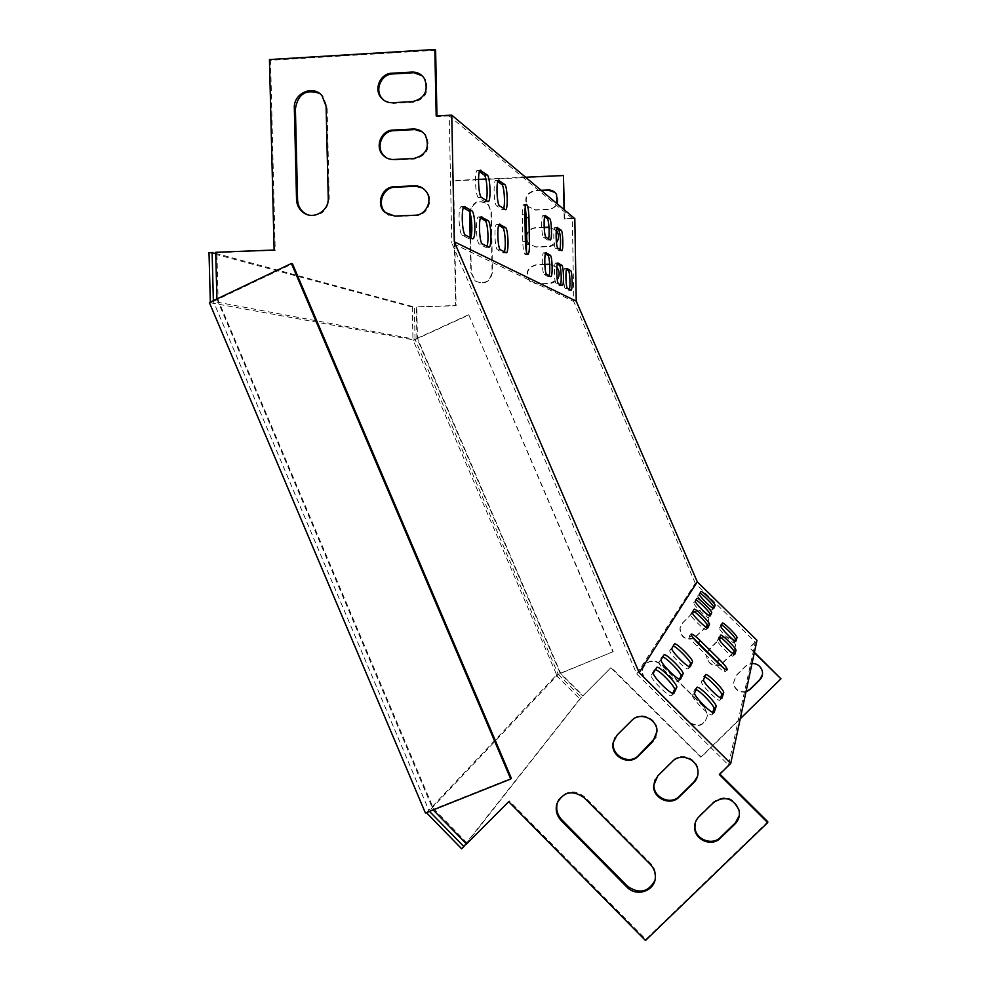 <?xml version="1.0" encoding="UTF-8"?>
<svg xmlns="http://www.w3.org/2000/svg" width="990" height="990" viewBox="0 0 990 990"><rect width="100%" height="100%" fill="white"/><g stroke="black" fill="none" stroke-linecap="round" stroke-linejoin="round"><path stroke-width="0.74" stroke-dasharray="4.95 3.71" d="M426.393 812.629L429.14 811.02L213.394 301.443L209.348 302.569M425.415 813.013L426.207 812.184M210.573 302.792L412.966 339.805L412.273 307.086L414.352 307.024L215.733 253.391M426.467 812.79L556.628 674.796L412.966 339.805M413.659 340.288L468.827 314.969L613.206 651.643L558.236 674.351L429.14 811.02L511.347 778.251M556.281 675.155L558.236 674.351L415.045 339.322L213.394 301.443L292.483 263.798M468.827 314.969L612.934 651.965M468.369 314.832L413.127 340.189M613.206 651.643L556.628 674.796M556.454 675.551L579.843 698.94L581.34 697.43L466.228 843.69M558.236 674.351L581.34 697.43M579.843 698.94L461.699 848.838M213.37 300.651L213.394 301.443M415.045 339.322L414.352 307.024M412.273 307.086L209.014 252.524M636.743 673.967L728.491 765.035L755.345 642.151L695.277 583.296L636.743 673.967L451.786 242.958L573.755 301.467L572.319 218.456L564.189 218.79L564.028 209.571M695.277 583.296L573.755 301.467M525.269 207.281L523.784 204.497C522.745 205.19 522.237 208.63 522.262 214.805L522.757 241.634C523.079 249.591 523.933 253.898 525.306 254.566L526.457 251.708M497.797 181.529L495.854 180.279C492.983 180.205 493.899 204.806 496.794 206.044L502.351 209.756L503.613 208.593M545.428 253.811L543.646 252.821C541.518 252.685 542.136 274.02 544.277 274.564L548.274 276.68L549.091 275.752M498.75 225.312L496.757 224.247C493.849 224.173 494.703 249.059 497.636 249.901L503.168 252.834L504.306 251.831M544.673 216.736L542.941 215.572C540.837 215.424 541.493 236.548 543.609 237.365L547.619 240.05L548.522 238.949M463.419 207.739L461.266 206.662C457.677 206.662 458.741 234.222 462.355 235.286L469.223 238.838L470.609 237.823L471.289 272.671L475.633 281.16C484.803 285.058 490.434 281.977 492.5 271.928L491.349 211.947L488.639 204.942C479.148 199.027 472.973 201.651 470.114 212.838L470.126 213.481M566.466 269.466L564.795 268.538C562.976 268.377 563.508 288.102 565.315 288.511L568.706 290.256L569.386 289.389M479.469 171.567L477.452 170.329C474.247 170.28 475.262 196.255 478.504 197.629L484.741 201.725L486.139 200.562M556.64 228.628L554.957 227.502C553.039 227.353 553.633 247.587 555.563 248.304L559.226 250.705L560.043 249.641M480.521 217.986L478.43 216.921C475.175 216.884 476.141 243.169 479.42 244.109L485.62 247.314L486.882 246.312M557.345 264.008L555.625 263.055C553.682 262.907 554.239 283.338 556.194 283.784L559.833 285.677L560.575 284.786M572.319 218.456L449.225 115.929L451.786 242.958M449.225 115.929L436.974 116.585L436.194 115.954M436.974 116.585L436.961 115.917M574.819 218.642L564.189 218.79M564.523 219.062L564.362 209.843M720.683 697.95L719.928 700.215C718.183 702.17 699.98 683.818 701.526 681.677L703.42 676.789L704.682 676.764M689.226 666.641L688.186 668.782C686.416 670.75 668.002 652.262 669.859 650.405L672.321 646.086L673.237 646M712.763 712.429L711.934 714.78C709.966 716.946 690.748 697.48 692.468 695.079L694.646 689.646L695.982 689.572M679.449 679.19L678.323 681.417C676.318 683.595 656.853 663.993 658.944 661.902L661.753 657.113L662.718 656.976M672.755 693.346L671.579 695.661C669.327 698.037 648.92 677.408 651.197 675.069L654.316 669.772L655.355 669.587M712.998 608.219L712.144 609.989C711.142 611.263 696.576 596.846 697.802 595.794L699.967 593.22M709.446 615.743L708.555 617.55C707.466 618.923 692.369 603.95 693.681 602.799L695.995 600.014M734.902 640.876L734.246 642.819C733.169 644.181 718.22 629.306 719.322 627.969L720.658 624.702L721.537 624.913M733.714 654.093L733.07 656.11C731.87 657.583 716.253 642.015 717.428 640.518L718.79 637.003L719.817 637.102M707.033 627.71L706.142 629.603C704.917 631.088 689.164 615.409 690.562 614.109L693.062 611.016M723.43 667.879L725.286 671.727C724.061 671.888 721.067 669.685 716.302 665.107L696.91 646C691.527 640.518 689.028 637.152 689.399 635.902L693.124 637.832M754.392 652.361L749.566 647.621L756.966 640.283M754.33 652.695L749.566 647.621M216.921 298.955L433.187 809.919M697.554 776.197L698.136 769.774C697.047 757.994 680.674 752.103 672.792 760.617L658.102 775.108L654.836 780.12M654.712 880.927L655.64 875.606C655.59 870.903 653.895 866.807 650.541 863.317L584.669 796.938C574.918 789.476 566.33 790.305 558.917 799.425M422.334 187.939L426.467 191.367C434.14 199.98 427.235 215.684 415.85 215.647L395.666 216.488L388.872 214.978M422.359 131.93L426.022 135.605C430.959 147.795 427.173 155.616 414.661 159.031L394.453 160.009L386.36 157.794M422.148 75.76L425.366 79.522C429.512 91.501 425.539 99.087 413.461 102.267L393.228 103.381L384.058 100.423M319.411 93.357L323 96.352L327.096 107.007L329.225 198.507C327.17 212.108 319.782 217.441 307.061 214.508M435.612 50.267L270.555 60.291L275.22 250.371L216.909 252.611L218.147 300.057L433.546 808.682L467.231 843.096L509.305 800.885L645.814 939.386L767.77 821.725M728.491 765.035L719.544 773.784M739.295 815.587L739.146 809.375C733.38 797.272 724.965 794.673 713.889 801.578L699.051 816.032L695.227 822.826M655.801 737.253L657.273 730.991C657.904 718.332 640.382 710.709 631.991 719.94L615.05 737.612M563.768 175.824L453.593 180.861L456.105 305.724L416.79 306.962L417.446 338.258L560.674 673.311L583.061 695.685L611.127 667.409L701.13 756.88L780.986 678.435M707.244 652.274L709.347 649.044L719 639.441C726.759 634.701 732.291 636.62 735.582 645.195L734.147 651.581M732.612 653.4L720.609 664.538M719.879 664.847C712.243 666.27 707.825 663.152 706.613 655.504L706.476 655.85C707.788 663.684 712.33 666.753 720.114 665.057M704.311 706.909L707.652 714.904C704.781 725.361 698.556 727.749 688.978 722.069L645.827 679.251C642.832 676.046 641.891 672.359 642.993 668.201C647.299 660.206 653.301 658.82 661.011 664.055L704.311 706.909L707.516 715.324C704.633 725.794 698.408 728.182 688.817 722.502L645.604 679.623C642.609 676.405 641.656 672.717 642.77 668.559C647.076 660.54 653.091 659.154 660.813 664.401L704.175 707.318M544.809 264.615L536.481 264.912C527.311 267.746 525.207 273.277 530.17 281.507L536.827 284.056L550.267 283.598C558.954 281.21 561.33 275.938 557.382 267.795L549.697 264.429M526.779 239.592L528.883 243.936L536.159 247.116L549.611 246.609C557.927 244.443 560.464 239.382 557.209 231.388L549.017 227.403M544.154 227.601L535.813 227.923C530.888 228.492 527.856 231.239 526.705 236.165M541.481 190.6L535.144 190.884C526.705 193.199 524.242 198.359 527.757 206.39L535.491 210.103L548.943 209.534C556.974 207.554 559.622 202.641 556.9 194.795L554.87 192.406M746.052 691.49C739.258 692.493 735.05 689.659 733.442 683.013L736.152 675.428L745.854 665.824C753.093 661.209 758.587 662.817 762.337 670.663L762.449 674.611M693.545 638.377C684.981 640.01 680.501 636.483 680.093 627.808L682.679 622.784L692.27 613.169C700.771 608.318 706.303 610.657 708.852 620.198L707.442 625.086M705.858 627.017L693.718 638.303M525.579 177.235L485.904 179.042M478.479 179.388L453.111 180.539L455.635 305.576L416.258 306.813L416.914 338.159L560.34 673.67L582.764 696.069L610.867 667.755L700.982 757.362L740.235 718.79M755.345 642.151L749.492 647.943M707.59 651.556L719.26 639.391M721.277 638.018C728.504 635.753 733.244 638.253 735.483 645.517L734.196 651.68M732.749 653.499L720.794 664.736M544.797 264.392L536.11 264.701C526.928 267.548 524.824 273.091 529.786 281.321L536.456 283.87L549.908 283.425L557.246 279.539M556.85 267.374L549.685 264.219M526.791 240.805L528.499 243.713L535.788 246.881L549.252 246.374L556.454 242.624M556.331 230.422L548.992 227.131M544.141 227.329L535.442 227.675C531.16 228.084 528.239 230.336 526.68 234.444M541.122 190.303L534.761 190.575C526.321 192.889 523.859 198.074 527.373 206.106L535.12 209.818L548.596 209.261C552.37 208.94 555.155 207.059 556.949 203.606M470.151 237.575L470.844 272.473L475.175 280.987C484.37 284.885 490 281.803 492.079 271.73L490.929 211.674L488.206 204.658C478.888 198.743 472.713 201.279 469.656 212.244M745.977 691.886C739.171 692.876 734.951 690.042 733.343 683.397L736.053 675.786L745.767 666.183L752.041 663.436M693.693 638.562C684.993 640.456 680.402 636.966 679.92 628.106L682.506 623.081L692.431 613.144M694.386 611.758C702.356 609.407 707.132 612.303 708.716 620.482L707.466 625.123M705.957 627.091L693.903 638.451M269.453 59.561L270.555 60.291M274.131 250.037L275.22 250.371M215.709 252.289L216.909 252.611M216.946 299.822L218.147 300.057M432.779 809.498L433.546 808.682M466.525 843.987L467.231 843.096M508.687 801.702L509.305 800.885M645.48 940.5L645.814 939.386M555.823 263.093L557.84 263.018M556.194 283.784L558.521 283.709M559.833 285.677L562.122 285.59M478.888 217.008L481.202 216.909M479.42 244.109L482.427 243.986M485.62 247.314L488.577 247.203M555.204 227.564L557.147 227.49M555.563 248.304L557.89 248.218M559.226 250.705L561.516 250.619M477.984 170.466L480.15 170.367M478.504 197.629L481.524 197.493M484.741 201.725L487.699 201.601M564.968 268.575L566.936 268.5M565.315 288.511L567.567 288.437M568.706 290.256L570.908 290.181M469.223 238.838L472.329 238.714M462.355 235.286L465.523 235.162M461.786 206.762L464.149 206.662M543.213 215.647L545.205 215.56M543.609 237.365L546.047 237.278M547.619 240.05L550.019 239.964M497.141 224.334L499.406 224.235M497.636 249.901L500.482 249.802M503.168 252.834L505.977 252.735M543.881 252.871L545.948 252.797M544.277 274.564L546.703 274.478M548.274 276.68L550.663 276.594M496.312 180.403L498.44 180.316M496.794 206.044L499.653 205.92M502.351 209.756L505.16 209.645M327.096 107.007L326.106 106.376M329.225 198.507L328.235 198.062M522.262 214.805L524.886 214.694M522.757 241.634L525.381 241.523M413.461 102.267L412.644 101.611M393.228 103.381L392.362 102.725M414.661 159.031L413.845 158.499M394.453 160.009L393.587 159.477M415.85 215.647L415.033 215.226M395.666 216.488L394.812 216.08M650.541 863.317L650.22 864.27M584.669 796.938L584.199 797.742M713.889 801.578L713.691 802.42M699.051 816.032L698.829 816.899M672.792 760.617L672.507 761.36M658.102 775.108L657.781 775.875M631.991 719.94L631.62 720.596M617.426 734.456L617.03 735.137M697.802 595.794L699.398 594.186M712.206 609.914L713.716 608.392M671.765 695.45L673.794 693.421M651.197 675.069L653.474 672.792M693.681 602.799L695.339 601.14M695.327 600.002L696.96 598.368M658.944 661.902L661.11 659.736M678.472 681.231L680.439 679.276M661.753 657.113L663.882 654.984M719.322 627.969L720.992 626.311M734.332 642.708L735.867 641.173M692.468 695.079L694.646 692.926M712.119 714.533L714 712.676M694.646 689.646L696.787 687.518M717.428 640.518L719.173 638.785M733.157 655.986L734.753 654.402M669.859 650.405L671.901 648.351M688.31 668.621L690.179 666.765M690.562 614.109L692.295 612.365M706.216 629.504L707.85 627.87M701.526 681.677L703.581 679.635M720.077 700.004L721.871 698.222M703.42 676.789L705.437 674.772M716.302 665.107L718.196 663.238M696.91 646L698.791 644.131M555.625 263.055L557.952 262.969M560.006 285.702L562.221 285.627M478.43 216.921L481.462 216.798M486.003 247.376L488.788 247.265M554.957 227.502L557.296 227.415M559.424 250.755L561.639 250.668M477.452 170.329L480.472 170.181M485.199 201.824L487.983 201.713M564.795 268.538L567.035 268.463M568.854 290.28L570.995 290.206M469.668 238.912L472.564 238.788M461.266 206.662L464.434 206.526M542.941 215.572L545.379 215.461M547.854 240.112L550.168 240.026M496.757 224.247L499.616 224.136M503.502 252.883L506.15 252.784M543.646 252.821L546.084 252.735M548.472 276.705L550.774 276.631M495.854 180.279L498.713 180.155M502.747 209.855L505.395 209.744M323 96.352L321.998 95.696M523.784 204.497L526.395 204.386M525.306 254.566L527.794 254.48M425.366 79.522L424.562 78.816M426.022 135.605L425.23 135.024M426.467 191.367L425.675 190.909M655.64 875.606L655.33 876.583M739.146 809.375L738.998 810.228M698.136 769.774L697.913 770.542M657.273 730.991L656.952 731.672M712.144 609.989L713.74 608.38M671.579 695.661L673.868 693.384M695.388 599.94L696.972 598.356M678.323 681.417L680.501 679.251M661.877 656.989L663.894 654.972M734.246 642.819L735.929 641.149M711.934 714.78L714.124 712.614M694.807 689.448L696.824 687.444M733.07 656.11L734.815 654.378M688.186 668.782L690.24 666.728M706.142 629.603L707.887 627.858M719.928 700.215L721.995 698.173M703.556 676.615L705.474 674.697M725.286 671.727L727.167 669.859M689.399 635.902L691.181 634.12"/><path stroke-width="1.49" d="M466.228 843.69L461.699 848.838L426.393 812.629M510.741 779.019L425.415 813.013L209.348 302.569L291.419 263.488L292.483 263.798L511.347 778.251L510.741 779.019L291.419 263.488M463.939 846.611L429.499 811.392M215.733 253.391L209.014 252.524L210.313 302.099M212.108 252.413L213.37 300.651M526.457 251.708L526.371 217.676L525.269 207.281M503.613 208.593C505.445 203.878 504.145 185.761 501.881 184.585L497.797 181.529M549.091 275.752C550.514 271.854 549.586 255.878 547.891 255.321L545.428 253.811M504.306 251.831C506.274 247.426 505.036 228.591 502.697 227.712L498.75 225.312M548.522 238.949C549.846 234.779 548.881 219.434 547.235 218.666L544.673 216.736M470.126 213.481L470.609 237.823C473.071 233.071 471.574 212.021 468.666 210.882L463.419 207.739M569.386 289.389C570.599 285.764 569.794 271.025 568.359 270.604L566.466 269.466M486.139 200.562C488.206 195.674 486.771 176.406 484.221 175.082L479.469 171.567M560.043 249.641C561.008 241.511 560.612 235.063 558.867 230.274L556.64 228.628M486.882 246.312C489.11 241.733 487.736 221.723 485.112 220.733L480.521 217.986M560.575 284.786C561.875 281.049 561.021 265.753 559.474 265.283L557.345 264.008M436.961 115.917L435.612 50.267L434.833 49.5L269.453 59.561L274.131 250.037L215.709 252.289L216.921 298.955M639.206 672.643L730.719 763.451L756.966 640.283L697.282 581.823L639.206 672.643L454.299 241.795L451.749 115.137L436.194 115.954L434.833 49.5M564.028 209.571L563.434 175.502L525.579 177.235M564.362 209.843L563.434 175.502M704.682 676.764C709.05 678.385 722.725 692.889 721.636 694.77L720.683 697.95M673.237 646C677.21 646.977 691.849 662.26 690.438 663.981L689.226 666.641M695.982 689.572C700.623 691.107 715.151 706.588 713.926 708.704L712.763 712.429M662.718 656.976C666.938 657.83 682.494 674.128 680.922 676.071L679.449 679.19M655.355 669.587C659.86 670.366 676.182 687.555 674.462 689.721L672.755 693.346M699.967 593.22C702.863 594.248 714.483 606.152 713.53 607.105L712.998 608.219M695.995 600.014C699.027 601.041 711.068 613.404 710.053 614.456L709.446 615.743M721.537 624.913C724.952 626.472 736.189 638.142 735.384 639.305L734.902 640.876M719.817 637.102C723.443 638.711 735.125 650.925 734.283 652.224L733.714 654.093M693.062 611.016C696.317 612.08 708.828 624.975 707.751 626.15L707.033 627.71M693.124 637.832L723.43 667.879M740.235 718.79L780.949 678.806L754.392 652.361M780.949 678.806L754.33 652.695M433.187 809.919L466.525 843.987L508.687 801.702L645.48 940.5L767.696 822.603L719.359 774.564L730.719 763.451M767.696 822.603L767.77 821.725L719.854 774.081M723.665 692.765L721.995 698.173C720.274 700.103 702.059 681.751 703.581 679.635L705.573 674.611C707.231 672.779 724.878 690.476 723.665 692.765L721.636 694.77M692.455 661.963L690.24 666.728C688.495 668.683 670.069 650.195 671.901 648.351L674.438 643.958C676.12 642.114 693.978 659.946 692.455 661.963L690.438 663.981M716.067 706.588L714.124 712.614C712.169 714.755 692.951 695.302 694.646 692.926L696.935 687.332C698.829 685.315 717.428 704.026 716.067 706.588L713.926 708.704M683.051 673.943L680.501 679.251C678.509 681.405 659.043 661.803 661.11 659.736L664.005 654.86C665.923 652.818 684.758 671.69 683.051 673.943L680.922 676.071M653.474 672.792L656.692 667.384C658.833 665.156 678.571 684.981 676.702 687.493L673.868 693.384C671.641 695.747 651.222 675.106 653.474 672.792M715.102 605.534L713.74 608.38C712.751 609.654 698.185 595.225 699.398 594.186L700.957 591.562C701.922 590.349 716.141 604.37 715.102 605.534L713.53 607.105M711.699 612.81L710.226 615.879C709.137 617.24 694.04 602.279 695.339 601.14L697.022 598.307C698.074 597.007 712.788 611.548 711.699 612.81L710.053 614.456M737.03 637.671L735.929 641.149C734.865 642.498 719.903 627.623 720.992 626.311L722.304 623.069C723.343 621.782 737.921 636.224 737.03 637.671L735.384 639.305M736.003 650.504L734.815 654.378C733.64 655.838 718.022 640.258 719.173 638.785L720.584 635.184C721.747 633.798 736.944 648.896 736.003 650.504L734.283 652.224M709.471 624.442L707.887 627.858C706.674 629.331 690.909 613.652 692.295 612.365L694.101 609.221C695.277 607.823 710.634 623.032 709.471 624.442L707.751 626.15M700.351 640.74L719.47 659.563C724.94 665.119 727.501 668.559 727.167 669.859C725.955 670.02 722.96 667.804 718.196 663.238L698.791 644.131C693.408 638.637 690.896 635.283 691.255 634.046C692.517 633.897 695.549 636.137 700.351 640.74L698.495 642.597M672.507 761.36C680.402 752.833 696.824 758.724 697.913 770.542C698.433 775.244 697.071 779.279 693.829 782.607L679.029 797.111C670.465 806.33 652.843 798.385 653.623 785.713L657.781 775.875L672.507 761.36M650.22 864.27C653.573 867.772 655.269 871.868 655.33 876.583C655.863 890.703 636.57 897.72 626.88 887.015L561.206 820.574C556.652 815.599 555.217 809.969 556.887 803.657C563.372 791.542 572.468 789.574 584.199 797.742L650.22 864.27M414.414 185.835L394.168 186.751C382.041 186.739 375.631 204.212 384.776 212.256L394.812 216.08L415.033 215.226C426.443 215.263 433.36 199.522 425.675 190.909C422.693 187.432 418.943 185.736 414.414 185.835L422.334 187.939M413.214 129.022L392.956 130.074C381.422 130.16 374.69 146.273 382.623 154.737C385.555 158.016 389.219 159.588 393.587 159.477L413.845 158.499C426.381 155.071 430.167 147.238 425.23 135.024C422.235 130.915 418.238 128.923 413.214 129.022L422.359 131.93M412.013 72.06L391.718 73.235C380.655 73.409 373.737 88.481 380.704 97.181C383.662 101.005 387.56 102.861 392.362 102.725L412.644 101.611C424.735 98.418 428.707 90.82 424.562 78.816C421.616 74.188 417.433 71.936 412.013 72.06L422.148 75.76M294.339 108.12L296.53 199.473C296.79 204.868 298.968 209.162 303.064 212.38C312.927 220.399 329.064 211.266 328.235 198.062L326.106 106.376L321.998 95.696C312.964 84.447 293.312 93.345 294.339 108.12L295.404 108.751C297.978 94.025 305.972 88.89 319.411 93.357M713.691 802.42C724.791 795.49 733.231 798.088 738.998 810.228C740.099 815.5 738.825 820.029 735.162 823.816L720.225 838.283C712.095 846.896 695.401 840.448 694.695 828.469C694.324 823.952 695.698 820.091 698.829 816.899L713.691 802.42M631.62 720.596C640.035 711.34 657.595 718.975 656.952 731.672L652.781 741.696L638.129 756.224C628.935 766.26 610.174 756.125 613.107 742.76L617.03 735.137L631.62 720.596M654.836 780.12L653.945 784.922C653.165 797.569 670.75 805.489 679.301 796.294L694.064 781.828L697.554 776.197M558.917 799.425L557.407 802.841C555.736 809.127 557.172 814.758 561.714 819.72L627.252 886.013C638.723 894.205 647.868 892.51 654.712 880.927M388.872 214.978L385.667 212.677C376.522 204.645 382.932 187.209 395.035 187.221L415.231 186.306M386.36 157.794L383.501 155.269C375.594 146.829 382.301 130.754 393.81 130.668L414.043 129.616M384.058 100.423L381.583 97.837C374.653 89.162 381.546 74.126 392.597 73.953L412.842 72.777M307.061 214.508L304.116 212.788C300.019 209.595 297.841 205.301 297.582 199.906L295.404 108.751M695.227 822.826L694.93 827.591C695.636 839.532 712.293 845.967 720.411 837.379L735.31 822.938L739.295 815.587M615.05 737.612L613.515 742.067C610.582 755.395 629.318 765.518 638.476 755.494L655.801 737.253M697.282 581.823L576.23 301.121L574.819 218.642L451.749 115.137M734.147 651.581L732.612 653.4M720.609 664.538L719.879 664.847M707.59 651.556L707.244 652.274M549.697 264.429L544.809 264.615M549.017 227.403L544.154 227.601M526.705 236.165L526.779 239.592M554.87 192.406L548.609 190.29L541.481 190.6M762.449 674.611L759.825 679.561L750.098 689.151L746.052 691.49M707.442 625.086L705.858 627.017M485.904 179.042L478.479 179.388M719.26 639.391L721.277 638.018M734.196 651.68L732.749 653.499M720.794 664.736L720.114 665.057M557.246 279.539C559.882 275.468 559.808 271.495 557.036 267.597L556.85 267.374M549.685 264.219L544.797 264.392M556.454 242.624C559.065 238.838 559.202 235.001 556.875 231.128L556.331 230.422M548.992 227.131L544.141 227.329M526.68 234.444L526.791 240.805M556.949 203.606L556.566 194.498C554.623 191.454 551.851 189.956 548.25 189.981L541.122 190.303M469.656 212.244L470.151 237.575M752.041 663.436C757.263 663.56 760.666 666.084 762.275 671.022C762.993 674.45 762.152 677.42 759.763 679.932L750.012 689.535L745.977 691.886M692.431 613.144L694.386 611.758M707.466 625.123L705.957 627.091M454.299 241.795L576.23 301.121M528.957 217.565C528.648 209.521 527.794 205.128 526.395 204.386C525.356 205.079 524.861 208.519 524.886 214.694L525.381 241.523C525.702 249.492 526.544 253.799 527.918 254.467C528.969 253.737 529.477 250.247 529.44 244.01L528.957 217.565L526.371 217.676M499.17 180.279L498.713 180.155C495.879 180.081 496.782 204.683 499.653 205.92L505.543 209.731C508.266 209.769 507.462 185.972 504.69 184.462L498.44 180.316M546.319 252.784L546.084 252.735C543.98 252.599 544.587 273.933 546.703 274.478L550.861 276.631C552.903 276.73 552.333 255.989 550.292 255.234L545.948 252.797M500 224.21L499.616 224.136C496.733 224.062 497.586 248.96 500.482 249.802L506.298 252.784C509.058 252.821 508.303 228.74 505.494 227.601L499.406 224.235M545.651 215.548L545.379 215.461C543.3 215.325 543.943 236.449 546.047 237.278L550.254 240.013C552.259 240.125 551.665 219.594 549.636 218.567L545.205 215.56M472.329 238.714L472.775 238.788C476.153 238.751 475.225 212.182 471.785 210.759L464.434 206.526C460.882 206.526 461.946 234.098 465.523 235.162L472.329 238.714M567.221 268.488L567.035 268.463C565.24 268.302 565.76 288.028 567.567 288.437L571.069 290.206C572.802 290.342 572.319 271.112 570.574 270.53L566.936 268.5M481.004 170.329L480.472 170.181C477.304 170.144 478.318 196.119 481.524 197.493L488.157 201.7C491.189 201.713 490.285 176.628 487.191 174.945L480.15 170.367M557.531 227.477L557.296 227.415C555.39 227.254 555.972 247.5 557.89 248.218L561.726 250.668C563.558 250.792 563.025 231.091 561.157 230.187L557.147 227.49M481.907 216.884L481.462 216.798C478.232 216.748 479.185 243.045 482.427 243.986L488.961 247.265C492.042 247.265 491.201 221.871 488.07 220.609L481.202 216.909M558.15 263.006L557.952 262.969C556.021 262.82 556.578 283.264 558.521 283.709L562.295 285.627C564.164 285.739 563.644 265.852 561.775 265.196L557.84 263.018M559.474 265.283L561.775 265.196M485.112 220.733L488.07 220.609M558.867 230.274L561.157 230.187M484.221 175.082L487.191 174.945M568.359 270.604L570.574 270.53M468.666 210.882L471.785 210.759M464.149 206.662L464.966 206.625M547.235 218.666L549.636 218.567M502.697 227.712L505.494 227.601M547.891 255.321L550.292 255.234M501.881 184.585L504.69 184.462M297.582 199.906L296.53 199.473M526.853 244.109L529.44 244.01M392.597 73.953L391.718 73.235M393.81 130.668L392.956 130.074M395.035 187.221L394.168 186.751M627.252 886.013L626.88 887.015M561.714 819.72L561.206 820.574M735.31 822.938L735.162 823.816M720.411 837.379L720.225 838.283M694.064 781.828L693.829 782.607M679.301 796.294L679.029 797.111M653.103 740.99L652.781 741.696M638.476 755.494L638.129 756.224M674.462 689.721L676.702 687.493M717.614 661.419L719.47 659.563M304.116 212.788L303.064 212.38M381.583 97.837L380.704 97.181M383.501 155.269L382.623 154.737M385.667 212.677L384.776 212.256M557.407 802.841L556.887 803.657M694.93 827.591L694.695 828.469M653.945 784.922L653.623 785.713M613.515 742.067L613.107 742.76"/></g></svg>
